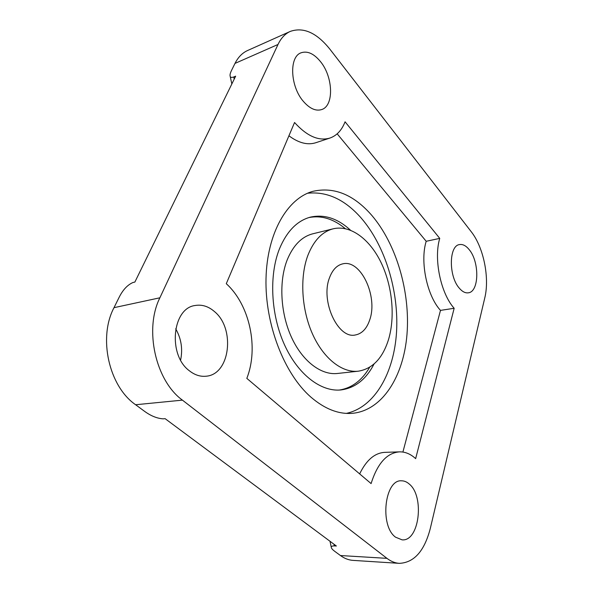 <?xml version="1.0" encoding="UTF-8"?>
<svg xmlns="http://www.w3.org/2000/svg" width="593" height="593" viewBox="0 0 593 593"><rect width="100%" height="100%" fill="white"/><g stroke="black" fill="none" stroke-linecap="round" stroke-linejoin="round"><path stroke-width="0.89" d="M386.955 558.354L340.449 555.537L334.585 551.223C332.51 549.637 331.42 548.392 331.317 547.472C330.916 546.472 331.917 545.945 334.326 545.894L336.372 546.005L165.128 418.673L163.082 418.836C157.004 418.428 150.77 415.878 144.381 411.194L135.627 404.745C108.942 386.406 98.001 337.78 114.004 307.671L119.082 297.419C122.803 289.947 127.399 284.988 132.884 282.535L134.878 282.053L235.651 76.178L233.753 76.986C231.44 77.727 230.24 77.438 230.143 76.112C229.802 74.977 230.247 73.117 231.47 70.537L234.998 63.407C238.141 57.187 242.329 52.896 247.577 50.524L290.288 31.407C285.144 33.734 281.045 38.093 278.006 44.475L159.88 297.797C144.069 329.308 155.514 380.706 182.429 400.134L386.955 558.354C390.943 561.408 395.049 563.068 399.282 563.35C414.07 562.713 424.403 551.09 430.296 528.489L484.77 297.945C489.774 277.761 483.569 247.259 471.22 231.7L329.834 49.108C316.647 32.726 303.468 26.826 290.288 31.407M175.691 328.811C181.265 338.588 182.903 349.003 180.606 360.055M340.449 555.537C344.481 558.48 348.662 560.088 352.976 560.378L399.282 563.35M303.46 101.477C290.244 86.622 288.873 56.832 301.029 52.821C307.382 50.672 313.83 53.563 320.39 61.494C333.244 76.92 334.156 105.836 321.68 109.557C315.854 111.365 309.783 108.675 303.46 101.477M189.389 370.795C167.619 354.992 172.237 308.13 195.112 305.506C201.976 304.32 208.425 306.344 214.473 311.577C235.443 328.5 230.217 374.391 206.26 376.199C200.419 376.844 194.8 375.05 189.389 370.795M395.546 537.176C379.335 525.68 384.798 479.07 401.594 480.819C404.256 480.819 406.783 481.872 409.17 483.97C424.714 496.082 419.444 541.646 402.091 539.852L395.546 537.176M459.308 288.183C448.523 276.338 448.842 245.576 459.523 244.583C462.799 244.027 466.016 245.71 469.182 249.623C479.641 261.854 479.233 291.845 468.344 292.809C465.335 293.238 462.318 291.697 459.308 288.183M454.156 308.286L415.656 458.634C410.608 454.001 405.219 451.74 399.474 451.859C386.895 452.874 377.437 463.452 371.099 483.584L246.821 378.371C258.926 347.78 249.697 304.839 226.281 283.699L294.551 122.506C306.952 136.175 318.745 141.356 329.916 138.058C336.742 135.649 341.798 130.223 345.067 121.795L439.747 238.379C433.527 258.852 440.688 293.387 454.156 308.286L440.488 310.384C426.938 295.685 419.844 261.565 426.197 241.284L337.172 133.825M346.342 413.38C374.924 407.198 394.108 372.634 396.547 331.88C398.926 291 385.213 245.784 361.204 218.054C344.881 199.515 326.995 191.242 307.559 193.244M310.828 397.058C284.188 373.82 264.923 324.341 266.012 278.666C267.02 232.938 287.405 198.307 312.882 191.339C334.059 186.573 353.71 194.6 371.826 215.415C396.569 244.412 410.349 292.134 406.991 334.363C403.611 376.459 382.285 410.845 351.997 413.351C338.299 414.307 324.579 408.881 310.828 397.058M329.916 138.058L315.824 142.72C307.589 145.329 298.62 143.017 288.924 135.782M402.906 452.051L440.488 310.384M359.662 473.896C366.326 460.116 374.694 452.941 384.768 452.355L399.474 451.859M439.747 238.379L426.197 241.284M374.064 363.976C366.051 379.461 354.955 388.126 340.782 389.957C320.88 391.943 297.797 374.457 284.292 344.348C270.779 314.29 268.97 275.122 279.436 248.897C286.782 231.329 297.086 220.744 310.339 217.149C324.282 214.036 337.669 218.38 350.493 230.195M369.691 367.223C362.041 380.38 351.931 387.992 339.359 390.061M345.274 228.646C333.592 218.891 321.488 215.185 308.968 217.542M337.38 373.479C321.139 375.332 302.408 361.278 291.415 337.135C280.422 313.022 278.769 281.512 287.101 260.127C293.105 245.45 301.659 236.674 312.778 233.805L333.199 228.802C322.184 231.648 313.741 240.536 307.849 255.45C299.68 277.19 301.474 309.346 312.504 333.985C323.541 358.654 342.198 373.034 358.283 371.196L337.38 373.479M333.199 228.802C350.485 224.703 369.587 239.009 380.914 262.247C392.232 285.544 395.383 316.128 388.637 339.174C382.796 358.113 372.678 368.787 358.283 371.196M369.802 319.649C366.852 328.611 362.012 333.726 355.281 334.993C337.988 339.144 320.279 300.992 329.471 277.858C332.428 269.897 336.854 265.227 342.747 263.855C360.633 259.104 378.082 296.211 369.802 319.649M278.006 44.475L234.998 63.407M159.88 297.797L114.004 307.671M234.213 79.114L233.753 76.986M182.429 400.134L135.627 404.745M334.326 545.894L333.963 544.218M231.833 83.976L230.143 76.112M331.317 547.472L329.982 541.253"/></g></svg>
